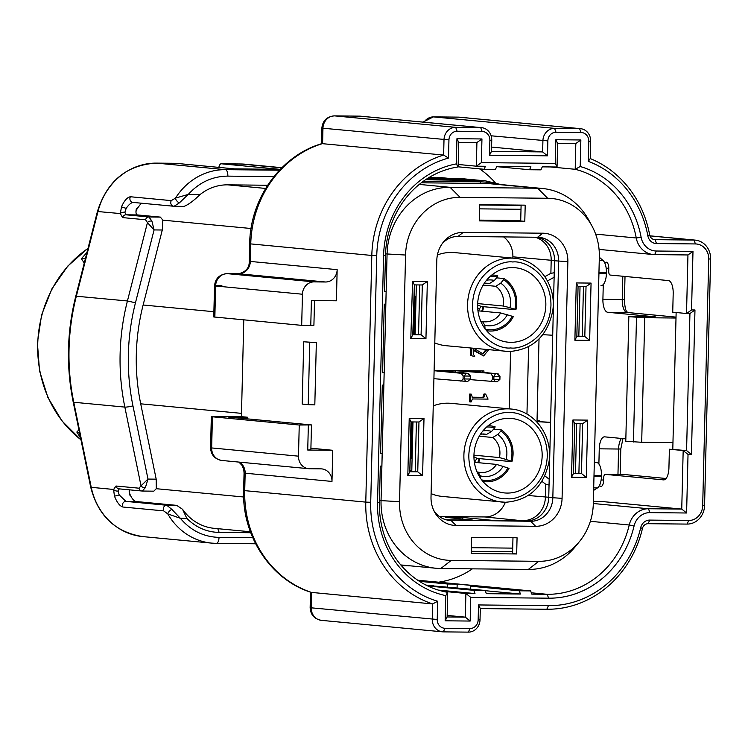<?xml version="1.0" encoding="UTF-8"?>
<svg xmlns="http://www.w3.org/2000/svg" width="748" height="748" viewBox="0 0 748 748"><rect width="100%" height="100%" fill="white"/><g stroke="black" fill="none" stroke-linecap="round" stroke-linejoin="round"><path stroke-width="1.12" d="M416.056 296.507L415.187 296.451L414.27 333.823L413.251 333.72L414.168 296.348L415.187 296.451M414.27 333.823L412.831 333.683M416.056 296.367L414.168 296.348M536.447 421.498L550.575 422.321M536.578 421.638L550.575 422.433M552.791 297.816L553.623 297.863M552.707 335.235L542.824 334.674M552.781 297.704L553.623 297.751M412.12 421.937L411.232 458.393L412.101 458.459M411.232 458.393L410.213 458.3L411.101 421.919L409.904 470.754L411.793 470.931M495.167 182.634A90.386 82.383 95.4 0 0 479.524 168.842M438.534 582.187A90.386 82.383 95.4 0 0 472.362 568.845M429.287 177.369L447.472 178.435M449.875 178.463L441.853 177.697A68.573 62.495 95.4 0 0 437.066 177.454M601.158 285.624L600.981 285.614A12.464 5.114 -89.4 0 0 601.158 285.624A12.464 5.114 -89.4 0 0 606.394 273.637L606.413 272.768A12.464 5.114 -89.4 0 0 603.084 260.51L599.335 257.293M594.323 462.283L596.652 462.507L594.314 462.479M593.631 490.379L597.53 487.892A12.464 5.114 -89.4 0 0 601.439 476.317L601.457 475.448A12.464 5.114 -89.4 0 0 596.652 462.507M135.949 211.619A49.873 45.45 -84.6 0 1 137.258 208.477L136.407 208.468C135.603 212.236 135.93 214.386 137.37 214.928L160.353 217.098L162.849 220.146L162.288 230.01L143.13 305.006A201.969 184.073 -84.6 0 0 136.314 354.356A201.969 184.073 -84.6 0 0 140.708 403.817L156.192 479.159L156.285 488.706L153.826 491.174L142.242 491.043A3.74 3.413 -84.6 0 1 141.98 491.034L141.98 491.034A3.74 3.413 -84.6 0 1 139.006 488.192L116.015 486.013L113.603 489.454A3.74 2.478 7.2 0 0 118.062 491.025L119.259 488.865A3.74 3.413 -84.6 0 1 118.997 488.855L118.997 488.855A3.74 3.413 -84.6 0 1 116.015 486.013M129.488 489.846L129.404 494.989L130.255 494.998A49.873 45.45 -84.6 0 1 129.105 491.829M250.739 532.726L219.155 532.398A53.613 48.863 -84.6 0 1 186.832 518.364L182.549 509.295L176.706 505.368L135.846 501.497L125.916 501.394A3.74 3.413 -84.6 0 0 122.84 507.013C119.671 505.975 116.856 502.31 114.416 495.999L113.603 489.454L91.247 487.331A6.236 0.813 168.4 0 1 90.695 487.116C98.053 515.83 115.435 532.324 142.84 536.606A64.833 59.083 -84.6 0 1 91.247 487.331L73.762 402.256A216.929 197.706 -84.6 0 1 76.361 296.133L97.988 211.45A64.833 59.083 -84.6 0 1 156.51 163.12L175.836 163.316L234.573 168.88L280.042 169.347L221.305 163.784L240.641 163.98A6.236 2.562 -89.4 0 0 240.547 163.98A6.236 2.562 -89.4 0 0 240.463 163.98M273.88 176.593L227.859 176.126C212.451 176.266 199.258 182.362 188.272 194.405L179.324 202.914L174.078 206.289L184.008 206.392C188.206 204.802 193.573 200.847 200.118 194.527A49.873 45.45 -84.6 0 1 227.644 184.84L267.625 185.252M137.258 208.477L141.092 203.437M160.353 217.098L148.936 216.985L125.954 214.807L124.879 212.292L126.178 208.365C128.656 204.709 131.003 202.727 133.219 202.418A3.74 3.413 95.4 0 1 132.957 202.409L132.957 202.409A3.74 3.413 95.4 0 1 130.423 196.752C127.207 197.285 124.224 200.67 121.475 206.887L120.344 213.573A3.74 2.3 -4.1 0 1 124.879 212.292M137.37 214.928L125.954 214.807A3.74 3.413 95.4 0 0 122.579 217.593L145.561 219.772A3.74 3.413 95.4 0 1 148.936 216.985L151.891 221.062L154.079 229.926L135.463 302.79C126.823 337.067 125.991 371.429 132.948 405.874L147.992 479.075L145.374 487.649L142.242 491.043M135.846 501.497C133.901 500.88 132.041 498.71 130.255 494.998M122.84 507.013L163.7 510.884A3.74 3.413 -84.6 0 1 166.776 505.265L125.916 501.394L119.175 494.886L118.062 491.025M176.706 505.368L166.776 505.265L171.834 509.369L180.352 518.299L167.776 513.913A3.74 1.421 136.7 0 1 171.834 509.369M250.374 531.763L214.227 528.34A49.873 45.45 -84.6 0 1 182.549 509.295M218.855 167.393A6.236 2.562 90.6 0 1 221.221 163.775A6.236 2.562 90.6 0 1 221.305 163.784M179.324 202.914A3.74 1.571 -132.8 0 1 175.5 198.098L188.272 194.405L200.118 194.527M279.443 170.207L225.457 169.656A64.833 59.083 95.4 0 0 175.5 198.098L171.283 200.623A3.74 3.413 95.4 0 0 173.817 206.28L173.817 206.28A3.74 3.413 95.4 0 0 174.078 206.289M162.288 230.01L154.079 229.926L147.45 222.624L127.431 300.967A216.929 197.706 95.4 0 0 124.841 407.099A6.236 0.813 -11.6 0 0 132.948 405.874M145.374 487.649A3.74 2.702 -168.5 0 1 141.017 485.807L147.992 479.075L156.192 479.159M151.891 221.062A3.74 2.534 171.9 0 0 147.45 222.624L145.561 219.772M163.7 510.884L167.776 513.913A64.833 59.083 -84.6 0 0 211.796 543.132L142.84 536.606M186.832 518.364L180.352 518.299C190.74 530.566 203.634 536.924 219.033 537.382L252.768 537.728M77.044 432.381L78.83 429.38M84.262 263.006L81.289 258.658L81.915 258.097M86.955 252.469L81.214 258.873L85.44 258.397M79.643 433.335L76.81 432.017L80.578 437.907M415.14 334.047L412.821 334.029M411.793 471.081L409.801 471.062M539.028 338.975L537.036 420.554L539.785 420.815L539.766 421.713M413.251 333.72L414.448 284.894M547.48 280.921L554.128 277.265M544.89 475.934L549.191 479.206M537.017 421.554L537.036 420.554M462.311 518.888L462.339 517.448L487.631 519.851L487.874 520.496M462.339 517.448L445.284 517.279L472.427 520.056L446.145 519.785M549.051 485.05L545.722 484.246L541.954 481.385M544.881 276.62L550.883 273.319L554.231 272.768M526.957 414.111L528.612 346.717M494.55 520.561L487.631 519.851M439.338 516.485L484.928 516.952A23.684 21.589 95.4 0 0 505.349 502.273A46.75 42.608 -84.6 0 1 502.114 502.095A46.75 42.608 -84.6 0 1 463.966 453.325A46.75 42.608 -84.6 0 1 507.658 408.838A46.75 42.608 -84.6 0 1 510.931 409.016L451.175 403.35A46.75 42.608 95.4 0 0 447.902 403.181A46.75 42.608 95.4 0 0 433.242 405.855M545.722 484.246L545.414 497.13A23.684 21.589 -84.6 0 1 523.226 520.58L494.447 520.281M509.173 408.847L510.575 351.532M512.857 258.116L512.885 256.816A23.684 21.589 95.4 0 0 503.6 236.91M535.091 237.228A23.684 21.589 -84.6 0 1 551.192 260.444L550.883 273.319M431.1 493.643A46.75 42.608 95.4 0 0 442.349 496.438L505.433 502.273C529.229 500.459 543.768 486.873 549.051 461.516C553.09 436.178 534.493 410.53 510.931 409.016M509.061 351.541A46.75 42.608 -84.6 0 1 505.798 351.364A46.75 42.608 -84.6 0 1 467.65 302.594A46.75 42.608 -84.6 0 1 511.342 258.107A46.75 42.608 -84.6 0 1 514.615 258.275L454.859 252.618A46.75 42.608 95.4 0 0 451.586 252.45A46.75 42.608 95.4 0 0 437.412 254.937M434.784 342.902A46.75 42.608 95.4 0 0 446.032 345.707L509.117 351.541C532.913 349.727 547.452 336.142 552.735 310.785C556.774 285.437 538.177 259.799 514.615 258.275M488.687 349.746L483.619 355.945L473.428 350.391M470.66 355.422L474.7 356.656L470.66 355.422L470.838 348.054M482.6 353.869L486.06 349.494M472.072 397.197L482.834 397.31L484.031 393.981L485.658 394.084L488.079 399.114L472.446 398.955L471.156 401.947L470.539 401.938L470.735 394.159L471.343 394.159L472.278 397.281L483.853 397.403L485.05 394.074L485.658 394.084M470.539 401.938L469.52 401.844L469.716 394.056L471.343 394.159M434.111 370.391L483.947 370.905L483.909 372.317M483.619 355.945L473.447 349.634L473.344 353.972L474.7 356.656M471.857 348.147L471.679 355.515M487.079 349.596L483.077 353.935L473.933 348.353M482.834 397.31L483.853 397.403M484.031 393.981L485.05 394.074M469.716 394.056L470.735 394.159M483.947 370.905L470.146 370.971L497.411 373.822L455.177 370.69L440.591 370.671L468.435 373.355L461.161 373.28L434.102 370.718M482.694 370.98L482.666 372.205M498 373.654L499.982 376.338L499.907 379.329L497.214 381.798L469.828 379.591M468.435 373.355L470.417 376.038L470.352 379.03L467.659 381.499L433.905 378.684M461.161 373.28L463.143 375.964L463.068 378.956L460.964 381.256M465.882 373.504L464.358 376.02L463.143 375.964M465.686 381.471L464.284 379.012L464.358 376.02L470.268 376.085L467.846 373.523M470.417 376.038L470.193 379.068L467.659 381.499M490.725 373.579L492.708 376.263L492.633 379.255L490.529 381.555M495.438 373.804L493.923 376.319L492.708 376.263M495.241 381.779L493.848 379.311L493.923 376.319L499.832 376.384L497.411 373.822M499.982 376.338L499.758 379.376L497.214 381.798M499.907 379.329L492.633 379.255M470.352 379.03L463.068 378.956M507.135 493.072A37.4 34.09 95.4 0 0 542.094 457.486A37.4 34.09 95.4 0 0 511.576 418.469A37.4 34.09 95.4 0 0 508.967 418.328A37.4 34.09 95.4 0 0 474.008 453.914A37.4 34.09 95.4 0 0 504.526 492.932A37.4 34.09 95.4 0 0 507.135 493.072M510.819 342.341A37.4 34.09 -84.6 0 1 508.21 342.201A37.4 34.09 -84.6 0 1 477.692 303.183A37.4 34.09 -84.6 0 1 512.651 267.597A37.4 34.09 -84.6 0 1 515.26 267.737A37.4 34.09 -84.6 0 1 545.778 306.755A37.4 34.09 -84.6 0 1 510.819 342.341M478.608 462.703A37.4 34.09 95.4 0 0 479.786 458.636M482.535 311.252A37.4 34.09 95.4 0 0 483.741 306.708M479.103 458.571A31.79 28.976 -84.6 0 1 477.766 462.629M483.077 306.643A31.79 28.976 -84.6 0 1 481.731 311.177M488.154 425.724A28.05 25.563 -84.6 0 1 488.182 425.724A28.05 25.563 -84.6 0 1 490.136 425.827A28.05 25.563 -84.6 0 1 495.157 426.865L494.671 428.015A26.806 24.432 95.4 0 0 486.658 427.005M493.605 429.184L501.338 429.913A28.05 25.563 -84.6 0 1 511.913 461.675L477.177 458.393L475.373 460.656A28.05 25.563 -84.6 0 1 474.69 462.339M481.647 479.87A26.806 24.432 95.4 0 0 486.836 480.534A26.806 24.432 95.4 0 0 507.976 467.986L509.014 468.5A28.05 25.563 -84.6 0 1 486.808 481.787A28.05 25.563 -84.6 0 1 484.854 481.684A28.05 25.563 -84.6 0 1 482.881 481.413M491.838 274.993A28.05 25.563 -84.6 0 1 491.866 274.993A28.05 25.563 -84.6 0 1 493.82 275.096A28.05 25.563 -84.6 0 1 497.757 275.806L497.317 276.984A26.806 24.432 95.4 0 0 490.333 276.274M496.579 277.845L504.059 278.555A28.05 25.563 -84.6 0 1 515.905 309.756L481.179 306.465L479.468 308.765A28.05 25.563 -84.6 0 1 478.683 310.888M485.33 329.139A26.806 24.432 95.4 0 0 490.52 329.803A26.806 24.432 95.4 0 0 512.23 316.245L513.287 316.703A28.05 25.563 -84.6 0 1 490.492 331.046A28.05 25.563 -84.6 0 1 488.528 330.943A28.05 25.563 -84.6 0 1 486.565 330.672M494.671 428.015L491.604 431.4A22.973 20.944 95.4 0 0 482.881 430.951M481.843 433.999L486.555 434.438L491.604 431.4M511.913 461.675L510.865 461.17A26.806 24.432 95.4 0 0 500.851 431.063L497.785 434.448L492.736 437.496L479.253 436.215M500.851 431.063L501.338 429.913M510.865 461.17L506.097 459.44A22.973 20.944 95.4 0 0 497.785 434.448M473.952 455.167L499.421 457.58L506.097 459.44M507.976 467.986L496.532 464.405L474.372 462.311M480.291 477.953L480.244 475.812A22.973 20.944 95.4 0 0 485.368 476.56A22.973 20.944 95.4 0 0 503.208 466.266M477.093 471.988L480.487 472.502A19.326 17.615 -84.6 0 1 478.608 472.212M478.075 472.082L480.244 475.812M497.317 276.984L494.391 280.435A22.973 20.944 95.4 0 0 486.565 280.219M486.256 283.23L489.482 283.539L494.391 280.435M515.905 309.756L514.848 309.289A26.806 24.432 95.4 0 0 503.619 279.724L500.693 283.174L495.784 286.288L483.161 285.091M503.619 279.724L504.059 278.555M514.848 309.289L510.014 307.718A22.973 20.944 95.4 0 0 500.693 283.174M477.663 303.585L503.282 306.016L510.014 307.718M512.23 316.245L500.664 312.963L477.953 310.813M485.041 329.064L484.826 325.315A22.973 20.944 95.4 0 0 489.052 325.829A22.973 20.944 95.4 0 0 507.396 314.674M480.814 321.36L484.171 321.771A19.326 17.615 -84.6 0 1 482.89 321.593M482.516 321.518L484.826 325.315M409.782 471.754L411.007 421.919L418.964 422.003L417.749 471.829L409.782 471.754L407.819 475.597L409.221 418.291L411.007 421.919M409.792 471.539L417.749 471.829L422.592 475.747L407.819 475.597M415.187 471.586L416.402 421.975M412.803 334.721L414.355 284.894L422.311 284.969L421.096 334.805L412.803 334.721L410.802 338.564L412.587 281.267L414.355 284.894M412.803 334.506L421.096 334.805L425.949 338.722L410.802 338.564M418.543 334.562L419.75 284.951M456.065 525.479A28.228 25.722 -84.6 0 1 434.532 511.95A28.228 25.722 -84.6 0 1 431.016 497.018L436.804 260.332A28.228 25.722 -84.6 0 1 443.471 242.006A28.228 25.722 -84.6 0 1 463.227 232.394L542.814 233.208A28.228 25.722 -84.6 0 1 567.863 261.669L562.075 498.355A28.228 25.722 -84.6 0 1 535.643 526.293L456.065 525.479L451.072 520.468A23.684 21.589 -84.6 0 1 449.408 520.384A23.684 21.589 -84.6 0 1 433.775 510.445M442.442 243.352A23.684 21.589 -84.6 0 1 458.01 236.443L537.588 237.256A23.684 21.589 -84.6 0 1 539.243 237.34A23.684 21.589 -84.6 0 1 558.616 261.146L552.828 497.831A23.684 21.589 -84.6 0 1 530.65 521.281L447.772 520.15M451.231 560.42L538.775 561.318A58.251 53.089 95.4 0 0 579.541 541.468A58.251 53.089 95.4 0 0 593.314 503.666L599.335 257.003A58.251 53.089 95.4 0 0 592.079 226.186A58.251 53.089 95.4 0 0 547.648 198.267L460.104 197.369A58.251 53.089 95.4 0 0 405.566 255.031L399.535 501.684A58.251 53.089 95.4 0 0 451.231 560.42L440.796 568.527L528.331 569.424A67.32 61.355 -84.6 0 0 575.464 546.479L579.541 541.468M547.648 198.267L537.653 188.225A67.32 61.355 -84.6 0 1 542.356 188.477A67.32 61.355 -84.6 0 1 589.003 220.501L592.079 226.186M542.356 188.477L492.306 183.737A67.32 61.355 95.4 0 0 487.593 183.484L537.653 188.225L450.109 187.337L419.282 184.41M405.566 255.031L387.071 253.974A67.32 61.355 -84.6 0 1 450.109 187.337L460.104 197.369M385.51 253.824L387.071 253.974L381.05 500.627L379.47 500.477M440.796 568.527A67.32 61.355 -84.6 0 1 436.093 568.274A67.32 61.355 -84.6 0 1 381.05 500.627L399.535 501.684M409.221 418.291L423.994 418.45L418.964 422.003M423.994 418.45L422.592 475.747M412.587 281.267L427.342 281.416L422.311 284.969M427.342 281.416L425.949 338.722M415.131 334.524L416.337 284.913M524.797 221.352L479.328 220.894L479.72 204.7L525.199 205.158L524.797 221.352L520.711 220.969L521.104 205.12M479.346 220.118L520.73 220.538M471.595 537.307L517.064 537.775L516.672 553.969L471.193 553.501L471.595 537.307M411.774 471.558L412.99 421.937M447.398 520.084L526.564 520.889A23.684 21.589 95.4 0 0 548.742 497.448L554.53 260.753A23.684 21.589 95.4 0 0 537.176 237.247M587.713 420.124L582.673 423.677L581.458 473.503L586.31 477.42L571.528 477.271L572.931 419.965L587.713 420.124L586.31 477.42M573.501 473.213L581.458 473.503L573.501 473.428L574.716 423.592L572.931 419.965M574.716 423.592L582.673 423.677M573.501 473.428L571.528 477.271M512.969 537.728L512.586 553.576L516.672 553.969M487.593 183.484L421.302 182.811M589.658 340.396L591.06 283.09L576.278 282.94L574.875 340.237L589.658 340.396L584.805 336.478L576.848 336.394L574.875 340.237M576.278 282.94L578.064 286.568L586.021 286.643L591.06 283.09M576.848 336.394L578.064 286.568M586.021 286.643L584.805 336.478L582.253 336.235L583.468 286.624M578.905 473.26L580.111 423.649M576.848 336.179L582.253 336.235M382.593 372.457L384.154 372.607L382.593 372.7L384.266 304.184L385.828 304.09L386.136 291.636L384.566 291.72L385.454 255.601A90.386 82.383 -84.6 0 1 458.122 166.954L458.72 142.335L476.915 142.522L476.336 166.187L485.433 166.28L484.078 169.272L495.447 169.394L496.803 166.402L530.902 166.748L529.556 169.74L540.926 169.852L542.272 166.86L557.054 167.01L557.634 143.345L575.82 143.532L575.193 169.291L550.481 166.944M384.575 291.486L386.136 291.636M380.62 453.428L382.172 453.578L380.61 453.671L382.284 385.155L383.846 385.061L384.154 372.607M442.564 591.266L465.892 593.473L465.312 617.137L447.126 616.96L447.725 592.332A90.386 82.383 -84.6 0 1 379.423 502.254L380.302 466.126L381.873 466.032L382.172 453.578M447.126 616.96L445.154 620.803L470.165 621.055L465.312 617.137L447.164 615.426M438.309 590.088L474.989 593.566L465.892 593.473L470.744 597.39L470.165 621.055M426.538 585.375L485.153 590.443L473.783 590.331L474.989 593.566M473.783 590.331L427.753 585.974M425.949 585.076L433.55 585.796M419.422 581.336L447.5 584.001L447.435 586.871M590.368 521.309L629.236 524.993A90.386 82.383 -84.6 0 1 547.181 594.305L531.828 594.146L530.631 590.911L519.262 590.798L470.483 586.18L480.151 586.273L457.168 584.095L447.5 584.001M530.631 590.911L417.711 580.214M470.744 597.39L548.621 598.185A94.126 85.786 -84.6 0 0 634.07 526.003L629.236 524.993A21.196 19.317 -84.6 0 1 648.469 508.743L593.314 503.516M599.073 249.402L653.2 254.535A21.196 19.317 -84.6 0 0 654.687 254.61L687.954 254.956L686.524 313.506L689.937 313.534L686.58 450.567L669.385 449.221L683.176 450.53L681.746 509.079L648.469 508.743L649.919 512.623A17.456 15.904 -84.6 0 0 634.07 526.003M649.919 512.623L686.599 512.997L681.746 509.079L601.046 501.431L593.37 501.356M653.2 254.535A21.196 19.317 -84.6 0 1 636.249 237.976L595.632 234.124M641.13 237.322A94.126 85.786 -84.6 0 0 580.205 166.514L575.193 169.291A90.386 82.383 -84.6 0 1 636.249 237.976L641.13 237.322A17.456 15.904 -84.6 0 0 656.305 251.019L692.985 251.393L687.954 254.956M496.691 166.626L529.556 169.74M484.078 169.272L458.122 166.813M580.205 166.514L580.859 139.979L555.848 139.717L555.268 163.391L481.366 162.634L476.336 166.187L458.178 164.467M385.454 255.601L383.574 255.704L377.544 502.366L379.423 502.254M447.725 592.332L445.771 595.623A94.126 85.786 -84.6 0 1 377.544 502.366M445.771 595.623L445.154 620.803M519.262 590.798L520.458 594.034L486.359 593.678L485.153 590.443M457.168 584.095L457.075 587.788M470.417 589.05L470.483 586.18M478.524 604.945L480.31 608.573L480.029 619.783A12.464 11.36 -84.6 0 1 468.36 632.125L443.349 631.873A12.464 11.36 -84.6 0 1 442.479 631.826A12.464 11.36 -84.6 0 1 432.279 619.297L432.662 603.935L437.674 601.261L437.225 619.475A8.724 7.957 95.4 0 0 444.976 628.273L469.987 628.535A8.724 7.957 95.4 0 0 478.15 619.896L478.524 604.945L548.434 605.665A101.606 92.602 95.4 0 0 640.681 527.742A9.976 9.088 -84.6 0 1 649.731 520.094L648.105 523.694L687.066 524.086L688.684 520.496L649.731 520.094M520.458 594.034L485.246 590.696M669.385 449.221L668.927 467.911A12.464 5.114 -89.4 0 1 663.691 479.889A12.464 5.114 -89.4 0 1 663.513 479.879L663.869 479.889M599.559 485.349A6.236 2.562 90.6 0 0 600.896 486.443A6.236 2.562 90.6 0 0 600.99 486.443A6.236 2.562 90.6 0 0 603.608 480.45L603.664 477.963A3.74 1.533 90.6 0 1 605.235 474.363A3.74 1.533 90.6 0 1 605.291 474.372L663.513 479.879M625.852 438.861L604.674 436.851A12.464 5.114 -89.4 0 0 604.496 436.841A12.464 5.114 -89.4 0 0 599.26 448.828L598.886 464.012M603.271 284.539L602.907 299.34A12.464 5.114 -89.4 0 0 607.713 312.281L655.248 316.825L628.834 316.685L625.786 441.255L641.691 442.283L672.957 442.601M604.889 263.193A6.236 2.562 90.6 0 1 606.291 262.202A6.236 2.562 90.6 0 1 608.779 268.682L608.722 271.169A3.74 1.533 90.6 0 0 610.162 275.049L668.385 280.565A12.464 5.114 -89.4 0 1 673.191 293.506L672.733 312.197L686.524 313.506L691.554 309.943L692.985 251.393M649.937 235.891L694.004 240.061L655.052 239.659A6.236 5.685 -84.6 0 1 654.612 239.641A6.236 5.685 -84.6 0 1 649.629 234.769A105.346 96.015 -84.6 0 0 590.237 158.567L588.293 161.344L588.788 141.297A8.724 7.957 95.4 0 0 581.037 132.499L556.026 132.246A8.724 7.957 95.4 0 0 547.854 140.886L547.489 155.827L489.51 155.238L489.875 140.287A8.724 7.957 95.4 0 0 482.133 131.489L457.122 131.237A8.724 7.957 95.4 0 0 448.95 139.876L448.501 158.08A101.606 92.602 95.4 0 0 376.749 255.638L370.718 502.291A101.606 92.602 95.4 0 0 437.674 601.261M575.82 143.532L580.859 139.979M555.848 139.717L557.634 143.345M557.054 167.01L555.268 163.391M491.586 147.076L542.637 151.919L491.483 151.395L491.754 140.185A12.464 11.36 -84.6 0 0 481.562 127.656L360.508 116.183A12.464 11.36 95.4 0 0 359.638 116.136A12.464 5.114 -89.4 0 0 359.461 116.127A12.464 5.114 -89.4 0 0 359.283 116.136M481.366 162.634L481.946 138.96L476.915 142.522M458.72 142.335L456.935 138.707L481.946 138.96M456.935 138.707L456.317 163.896L458.122 166.954M383.574 255.704A94.126 85.786 -84.6 0 1 456.317 163.896M702.69 505.685L708.721 259.032A14.96 13.632 95.4 0 0 695.444 243.941L694.004 240.061A18.7 17.045 -84.6 0 1 695.313 240.127A18.7 17.045 -84.6 0 1 710.6 258.92L704.569 505.573L702.69 505.685A14.96 13.632 -84.6 0 1 688.684 520.496M654.182 239.584L655.052 239.659L656.492 243.549L695.444 243.941M656.492 243.549A9.976 9.088 -84.6 0 1 647.815 235.714A101.606 92.602 95.4 0 0 588.293 161.344M691.554 309.943L694.967 309.981L691.433 454.485L688.029 454.447L683.176 450.53L686.58 450.567L691.433 454.485M686.599 512.997L688.029 454.447M480.31 608.573L546.816 609.255A105.346 96.015 -84.6 0 0 642.448 528.471A6.236 5.685 -84.6 0 1 648.105 523.694M672.798 449.258L676.136 312.514M676.005 318.031L644.739 317.704L628.834 316.685M704.569 505.573A18.7 17.045 -84.6 0 1 687.066 524.086M491.483 151.395L489.51 155.238M448.501 158.08L443.629 155.06L444.003 139.689A12.464 11.36 -84.6 0 1 455.682 127.347L480.693 127.609A12.464 11.36 -84.6 0 1 481.562 127.656M547.489 155.827L542.637 151.919L542.917 140.699A12.464 11.36 -84.6 0 1 554.586 128.366L579.597 128.619A12.464 11.36 -84.6 0 1 580.467 128.665A12.464 11.36 -84.6 0 1 590.658 141.194L590.237 158.567M249.664 243.801L371.812 255.461A105.346 96.015 -84.6 0 1 443.629 155.06L321.921 143.625C280.865 155.378 250.113 198.463 249.664 243.801L249.234 261.239L250.337 261.435L250.758 243.988A105.346 96.015 -84.6 0 1 322.584 143.588L322.958 128.226L321.864 128.039L321.472 143.766M376.749 255.638L371.812 255.461L365.781 502.114L370.718 502.291M437.225 619.475L311.233 607.825L311.607 592.463A105.346 96.015 -84.6 0 1 244.727 490.641L243.633 490.454C241.847 535.811 270.598 579.728 311.187 592.379L432.662 603.935A105.346 96.015 -84.6 0 1 365.781 502.114L244.727 490.641L245.157 473.204L331.981 481.432L332.748 450.287L310.906 448.22M689.937 313.534L694.967 309.981M241.417 416.664L212.423 416.795L299.247 425.023L311.477 424.929L228.224 417.047L247.551 417.244L241.417 416.664L243.783 319.882M641.691 442.283L644.739 317.704M636.492 317.404L633.453 441.984M314.515 300.574L313.908 325.277L310.775 325.455L311.392 300.546L336.404 300.799L337.161 269.654A12.464 11.36 -84.6 0 1 325.492 281.996L238.659 273.768A12.464 5.114 -89.4 0 0 238.481 273.759A12.464 5.114 -89.4 0 0 238.303 273.768M247.504 418.871L247.551 417.244M316.339 342.603L303.716 341.789L302.192 404.079L308.223 404.649L314.815 404.883L316.339 342.603L303.716 341.789M214.854 317.143L215.62 285.998L214.526 285.811L213.76 316.956L301.687 325.361L310.775 325.455M301.687 325.361L302.444 294.226A12.464 11.36 -84.6 0 1 314.123 281.884L325.492 281.996M332.748 450.287L307.737 450.034L310.869 449.847L311.477 424.929M308.344 425.116L307.737 450.034M331.981 481.432A12.464 11.36 95.4 0 0 321.79 468.903A12.464 11.36 95.4 0 0 320.92 468.856L309.55 468.744A12.464 11.36 -84.6 0 1 308.681 468.697A12.464 11.36 -84.6 0 1 298.489 456.168L299.247 425.023M309.747 342.36L308.223 404.649M606.394 273.637L598.933 273.562M606.413 272.768L598.952 272.683M603.084 260.51L599.251 260.472M593.996 475.373L601.457 475.448M593.977 476.242L601.439 476.317M593.697 487.855L597.53 487.892M88.002 248.392A115.155 104.954 95.4 0 0 80.971 439.805M174.443 206.298L184.008 206.392M142.588 491.053L153.658 491.165M217.771 528.668L219.155 532.398M139.006 488.192L141.017 485.807L124.841 407.099L73.762 402.256A6.236 0.813 168.4 0 1 73.21 402.041L90.695 487.116M135.463 302.79L127.431 300.967L75.791 296.171C66.927 331.373 66.067 366.67 73.21 402.041M122.579 217.593L120.344 213.573L97.427 211.497L75.791 296.171M227.859 176.126A6.236 2.562 90.6 0 0 225.457 169.656L156.51 163.12A6.236 2.562 -89.4 0 0 156.416 163.12A6.236 2.562 -89.4 0 0 156.323 163.12M281.725 167.87L240.641 163.98A64.833 59.083 -84.6 0 1 245.166 164.214L221.221 163.775M171.283 200.623L130.423 196.752M121.475 206.887L126.178 208.365M114.416 495.999A3.74 0.645 -17.3 0 0 119.175 494.886M216.322 543.375A64.833 59.083 -84.6 0 1 211.796 543.132L216.415 543.375A6.236 2.562 90.6 0 1 216.322 543.375M216.499 543.375L255.629 543.768M219.033 537.382A6.236 2.562 90.6 0 1 216.415 543.375L255.629 543.777M471.249 551.304L512.632 551.725L471.249 551.304M521.094 205.419L479.711 204.989M471.343 547.695L512.717 548.125M521.001 209.281L479.618 208.86M523.338 520.86L484.928 516.952M548.751 497.252L528.228 495.503M512.885 256.816L554.53 260.566M507.004 498.682C495.485 500.29 468.585 487.116 468.828 455.298C470.146 423.499 497.672 410.876 509.098 412.728C520.617 411.11 547.517 424.284 547.274 456.102C545.965 487.911 518.429 500.524 507.004 498.682M512.782 261.987C524.301 260.379 551.201 273.553 550.958 305.371C549.649 337.17 522.113 349.793 510.688 347.942C499.168 349.559 472.269 336.385 472.512 304.567C473.83 272.758 501.356 260.145 512.782 261.987M444.265 370.587L444.256 371.064M455.177 370.69L455.149 372.093M463.414 370.999L463.367 372.869M473.821 370.886L473.811 371.363M473.933 456.785L477.177 458.393M475.373 460.656L474.101 460.029M477.626 304.913L481.179 306.465M479.468 308.765L477.682 307.989M482.787 433.952A19.326 17.615 -84.6 0 1 484.134 434.027A19.326 17.615 -84.6 0 1 486.555 434.438M492.736 437.496A19.326 17.615 -84.6 0 1 499.421 457.58M496.532 464.405A19.326 17.615 -84.6 0 1 481.843 472.568A19.326 17.615 -84.6 0 1 480.487 472.502M486.471 283.221A19.326 17.615 -84.6 0 1 487.818 283.296A19.326 17.615 -84.6 0 1 489.482 283.539M495.784 286.288A19.326 17.615 -84.6 0 1 503.282 306.016M500.664 312.963A19.326 17.615 -84.6 0 1 485.527 321.836A19.326 17.615 -84.6 0 1 484.171 321.771M463.227 232.394L458.01 236.443M537.588 237.256L542.814 233.208M567.863 261.669L554.53 260.753M548.742 497.448L562.075 498.355M535.643 526.293L530.65 521.281L526.564 520.889M538.775 561.318L528.331 569.424M548.621 598.185L547.181 594.305L531.332 592.799M654.687 254.61L656.305 251.019M480.029 619.783L478.15 619.896M605.291 474.372L624.617 474.569L666.085 478.496L624.879 474.578A3.74 3.413 95.4 0 0 624.617 474.569A3.74 1.533 -89.4 0 0 624.561 474.559A3.74 1.533 -89.4 0 0 624.505 474.569M603.617 480.02L601.111 479.992M599.26 448.828L618.587 449.024L617.96 474.494M621.429 438.44A12.464 5.114 -89.4 0 0 618.587 449.024L620.793 448.968L622.962 438.58M602.907 299.34L622.243 299.537A12.464 5.114 -89.4 0 0 627.039 312.477L676.024 317.115L627.301 312.486A3.74 3.413 95.4 0 0 627.039 312.477L607.713 312.281M622.804 276.246L622.243 299.537L624.449 299.481C625.001 313.216 627.404 311.243 627.553 312.552M606.179 268.223L608.788 268.242M489.875 140.287L491.754 140.185M482.133 131.489L480.693 127.609L359.638 116.136L334.627 115.884L455.682 127.347L457.122 131.237M642.448 528.471L640.681 527.742M548.434 605.665L546.816 609.255M708.721 259.032L710.6 258.92M647.815 235.714L649.629 234.769M588.788 141.297L590.658 141.194M433.092 116.903A12.464 5.114 90.6 0 1 433.363 116.884A12.464 5.114 90.6 0 1 433.541 116.894L458.552 117.146A12.464 5.114 -89.4 0 0 458.374 117.137L459.422 117.193A12.464 11.36 95.4 0 0 458.552 117.146L579.597 128.619L581.037 132.499M556.026 132.246L554.586 128.366L433.541 116.894A12.464 11.36 95.4 0 0 424.032 122.204M491.137 135.799L547.854 140.886M360.508 116.183L334.45 115.875A12.464 5.114 90.6 0 1 334.627 115.884A12.464 11.36 95.4 0 0 322.958 128.226L448.95 139.876M443.349 631.873L444.976 628.273M469.987 628.535L468.36 632.125M625.132 474.615A3.74 3.413 95.4 0 0 624.879 474.578L605.235 474.363M337.161 269.654L250.337 261.435A12.464 11.36 95.4 0 1 238.659 273.768L227.289 273.656A12.464 5.114 90.6 0 0 227.112 273.646L238.481 273.759C245.905 271.991 249.486 267.821 249.234 261.239M310.514 592.154L310.139 607.638L311.233 607.825A12.464 11.36 95.4 0 0 321.425 620.354L442.479 631.826M239.369 462.133A12.464 11.36 95.4 0 1 245.157 473.204L244.063 473.017L243.633 490.454M211.329 416.608L210.562 447.753L211.656 447.94L212.423 416.795M226.85 273.665A12.464 5.114 90.6 0 1 227.112 273.646C219.566 274.366 215.368 278.424 214.526 285.811L221.876 285.633M423.088 122.111L433.363 116.884L458.374 117.137A12.464 5.114 -89.4 0 0 458.197 117.146M265.634 188.44L227.644 184.84M162.849 220.146L251.066 228.505M213.891 311.71L143.13 305.006M140.708 403.817L241.501 413.364M243.661 496.99L156.285 488.706M298.489 456.168L211.656 447.94A12.464 11.36 95.4 0 0 221.847 460.469C214.713 459.076 210.955 454.84 210.562 447.753M302.444 294.226L215.62 285.998A12.464 11.36 -84.6 0 1 227.289 273.656L314.123 281.884M423.377 181.259L480.263 181.848A2.496 1.019 -89.4 0 0 479.365 180.315A2.496 1.019 -89.4 0 0 479.337 180.315A2.496 1.019 -89.4 0 0 479.3 180.315M480.515 183.41L480.263 181.848A69.611 63.44 -84.6 0 1 495.428 184.027M470.875 180.231A2.496 1.019 -89.4 0 0 470.174 179.445A2.496 1.019 -89.4 0 0 470.137 179.445A2.496 1.019 -89.4 0 0 470.109 179.445L479.72 180.324M460.908 178.576A2.496 1.019 90.6 0 1 460.946 178.576A2.496 1.019 90.6 0 1 460.983 178.576A2.496 1.019 90.6 0 1 461.684 179.361M88.04 248.233L67.703 266.138L51.911 288.822L41.608 314.908L37.4 342.827L39.541 370.915L47.9 397.497L61.991 420.965L80.99 439.899M175.743 163.316L156.416 163.12C126.721 164.887 107.048 181.016 97.427 211.497M132.957 202.409L174.256 206.298M142.41 491.053L119.175 488.865M281.903 167.702L245.166 164.214M580.037 286.587L578.83 336.198M576.689 423.611L575.474 473.232M488.248 425.649L490.136 425.827M482.965 481.497L484.854 481.684M491.932 274.918L493.82 275.096M486.649 330.766L488.528 330.943M480.525 434.149L484.134 434.027M484.208 283.417L487.818 283.296M436.093 568.274L400.778 564.936M695.313 240.127L649.919 235.826M620.167 474.522L620.793 448.968M624.449 299.481L625.01 276.461M459.422 117.193L580.467 128.665M244.063 473.017L243.783 469.772L242.118 465.48L238.893 462.086M334.45 115.875C326.904 116.595 322.706 120.652 321.864 128.039M310.139 607.638C310.532 614.725 314.291 618.97 321.425 620.354M308.681 468.697L221.847 460.469M401.489 565.769L410.596 565.862M425.528 179.763L484.339 180.577L500.749 184.532M427.875 178.239L460.946 178.576L470.529 179.455M426.678 178.996L470.137 179.445"/></g></svg>
